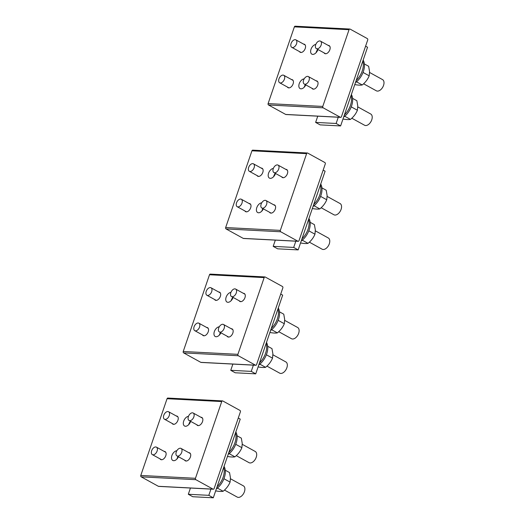 <?xml version="1.0" encoding="UTF-8"?>
<svg xmlns="http://www.w3.org/2000/svg" width="524" height="524" viewBox="0 0 524 524"><rect width="100%" height="100%" fill="white"/><g stroke="black" fill="none" stroke-linecap="round" stroke-linejoin="round"><path stroke-width="0.79" d="M304.156 78.888A5.391 3.242 -61.2 0 0 298.837 86.087A5.391 3.242 -61.2 0 0 300.082 88.582A5.391 3.242 -61.2 0 0 305.787 84.895M305.374 84.665A5.391 3.242 -61.2 0 0 304.28 87.141M295.457 26.279A1.068 0.819 93 0 0 294.377 26.855L268.105 103.588A1.068 0.819 93 0 0 268.517 104.983L285.691 114.442A1.068 0.819 93 0 0 285.973 114.52L340.646 117.363A1.068 0.819 93 0 0 341.445 116.708L367.717 39.975A1.068 0.819 93 0 0 367.304 38.58L350.13 29.121A1.068 0.819 93 0 0 349.05 29.698L322.777 106.431A1.068 0.819 93 0 0 323.184 107.826L340.364 117.284A1.068 0.819 93 0 0 340.646 117.363M315.795 44.461A5.391 3.242 -61.2 0 0 310.627 51.653A5.391 3.242 -61.2 0 0 311.872 54.149A5.391 3.242 -61.2 0 0 317.957 49.498M299.473 51.588A4.533 2.725 -61.2 0 0 300.154 52.269A4.533 2.725 -61.2 0 0 305.243 48.444A4.533 2.725 -61.2 0 0 304.523 44.324A4.533 2.725 -61.2 0 0 303.586 44.114M324.074 52.865A4.533 2.725 -61.2 0 0 324.756 53.546A4.533 2.725 -61.2 0 0 329.845 49.728A4.533 2.725 -61.2 0 0 329.124 45.601A4.533 2.725 -61.2 0 0 328.194 45.392M287.349 87.004A4.533 2.725 -61.2 0 0 288.023 87.685A4.533 2.725 -61.2 0 0 293.119 83.86A4.533 2.725 -61.2 0 0 292.399 79.74A4.533 2.725 -61.2 0 0 291.462 79.53M311.95 88.281A4.533 2.725 -61.2 0 0 312.625 88.962A4.533 2.725 -61.2 0 0 317.721 85.143A4.533 2.725 -61.2 0 0 317 81.017A4.533 2.725 -61.2 0 0 316.064 80.807M317.767 49.394A5.391 3.242 -61.2 0 0 316.07 52.708M357.794 106.896L370.737 114.022A6.399 3.851 118.8 0 1 371.424 120.677A6.399 3.851 118.8 0 1 365.628 125.537A6.399 3.851 118.8 0 1 364.56 125.236L351.801 118.214M369.577 72.463L382.527 79.596A6.399 3.851 118.8 0 1 383.214 86.244A6.399 3.851 118.8 0 1 377.418 91.104A6.399 3.851 118.8 0 1 376.35 90.809L363.591 83.781M352.58 98.355L356.857 100.713L357.774 106.025L357.407 110.25C355.947 113.773 353.635 116.826 350.458 119.4C348.814 119.747 346.318 119.616 342.958 119.013M351.25 106.863L357.407 110.25M344.7 116.236L350.458 119.4M364.37 63.928L368.647 66.279L369.564 71.591L369.191 75.823C367.737 79.347 365.418 82.392 362.248 84.973C360.604 85.314 358.108 85.183 354.748 84.58M363.034 72.43L369.191 75.823M356.49 81.803L362.248 84.973M292.071 41.599A4.264 2.568 118.8 0 1 295.883 39.87A4.264 2.568 118.8 0 1 295.575 45.621A4.264 2.568 118.8 0 1 291.763 47.343A4.264 2.568 118.8 0 1 292.071 41.599M316.673 42.876A4.264 2.568 118.8 0 1 320.485 41.147A4.264 2.568 118.8 0 1 320.177 46.898A4.264 2.568 118.8 0 1 316.372 48.627A4.264 2.568 118.8 0 1 316.673 42.876M304.549 78.292A4.264 2.568 118.8 0 1 308.361 76.563A4.264 2.568 118.8 0 1 308.053 82.314A4.264 2.568 118.8 0 1 304.241 84.037A4.264 2.568 118.8 0 1 304.549 78.292M279.947 77.008A4.264 2.568 118.8 0 1 283.759 75.286A4.264 2.568 118.8 0 1 283.451 81.037A4.264 2.568 118.8 0 1 279.639 82.759A4.264 2.568 118.8 0 1 279.947 77.008M351.362 94.536A14.934 8.98 118.8 0 1 343.652 117.049M351.001 95.584A14.934 8.98 118.8 0 1 344.392 114.9M363.152 60.103A14.934 8.98 118.8 0 1 355.442 82.615M362.791 61.157A14.934 8.98 118.8 0 1 356.176 80.467M317.76 116.177L315.625 122.406L320.112 124.876L340.613 125.937L367.553 47.239L365.601 46.158M315.625 122.406L336.133 123.474L338.262 117.238M336.133 123.474L340.613 125.937M261.718 202.84A5.391 3.242 -61.2 0 0 256.4 210.039A5.391 3.242 -61.2 0 0 257.644 212.534A5.391 3.242 -61.2 0 0 263.349 208.847M262.937 208.618A5.391 3.242 -61.2 0 0 261.843 211.093M253.02 150.237A1.068 0.819 93 0 0 251.939 150.807L225.667 227.54A1.068 0.819 93 0 0 226.073 228.936L243.254 238.394A1.068 0.819 93 0 0 243.536 238.472L298.202 241.315A1.068 0.819 93 0 0 299.007 240.667L325.28 163.933A1.068 0.819 93 0 0 324.867 162.538L307.693 153.08A1.068 0.819 93 0 0 306.612 153.65L280.34 230.383A1.068 0.819 93 0 0 280.746 231.778L297.92 241.237A1.068 0.819 93 0 0 298.202 241.315M273.358 168.42A5.391 3.242 -61.2 0 0 268.183 175.606A5.391 3.242 -61.2 0 0 269.434 178.101A5.391 3.242 -61.2 0 0 275.519 173.457M257.035 175.54A4.533 2.725 -61.2 0 0 257.71 176.221A4.533 2.725 -61.2 0 0 262.806 172.403A4.533 2.725 -61.2 0 0 262.085 168.276A4.533 2.725 -61.2 0 0 261.149 168.066M281.637 176.824A4.533 2.725 -61.2 0 0 282.312 177.498A4.533 2.725 -61.2 0 0 287.407 173.68A4.533 2.725 -61.2 0 0 286.687 169.553A4.533 2.725 -61.2 0 0 285.75 169.344M244.911 210.956A4.533 2.725 -61.2 0 0 245.586 211.637A4.533 2.725 -61.2 0 0 250.675 207.812A4.533 2.725 -61.2 0 0 249.961 203.692A4.533 2.725 -61.2 0 0 249.024 203.482M269.513 212.24A4.533 2.725 -61.2 0 0 270.188 212.914A4.533 2.725 -61.2 0 0 275.277 209.096A4.533 2.725 -61.2 0 0 274.563 204.969A4.533 2.725 -61.2 0 0 273.626 204.76M275.329 173.352A5.391 3.242 -61.2 0 0 273.633 176.66M315.35 230.848L328.299 237.981A6.399 3.851 118.8 0 1 328.987 244.629A6.399 3.851 118.8 0 1 323.19 249.489A6.399 3.851 118.8 0 1 322.122 249.195L309.363 242.167M327.14 196.421L340.089 203.548A6.399 3.851 118.8 0 1 340.77 210.196A6.399 3.851 118.8 0 1 334.98 215.056A6.399 3.851 118.8 0 1 333.912 214.761L321.153 207.733M310.143 222.307L314.42 224.665L315.337 229.977L314.963 234.208C313.509 237.732 311.191 240.778 308.02 243.359C306.376 243.699 303.881 243.568 300.521 242.966M308.806 230.815L314.963 234.208M302.263 240.189L308.02 243.359M321.926 187.88L326.203 190.232L327.127 195.55L326.753 199.775C325.299 203.299 322.981 206.345 319.804 208.925C318.166 209.266 315.671 209.142 312.311 208.532M320.596 196.382L326.753 199.775M314.053 205.755L319.804 208.925M249.634 165.551A4.264 2.568 118.8 0 1 253.446 163.822A4.264 2.568 118.8 0 1 253.138 169.573A4.264 2.568 118.8 0 1 249.326 171.302A4.264 2.568 118.8 0 1 249.634 165.551M237.51 200.967A4.264 2.568 118.8 0 1 241.322 199.238A4.264 2.568 118.8 0 1 241.014 204.989A4.264 2.568 118.8 0 1 237.202 206.711A4.264 2.568 118.8 0 1 237.51 200.967M274.235 166.828A4.264 2.568 118.8 0 1 278.048 165.099A4.264 2.568 118.8 0 1 277.74 170.85A4.264 2.568 118.8 0 1 273.928 172.579A4.264 2.568 118.8 0 1 274.235 166.828M262.111 202.244A4.264 2.568 118.8 0 1 265.923 200.515A4.264 2.568 118.8 0 1 265.616 206.266A4.264 2.568 118.8 0 1 261.803 207.995A4.264 2.568 118.8 0 1 262.111 202.244M219.281 326.793A5.391 3.242 -61.2 0 0 213.956 333.991A5.391 3.242 -61.2 0 0 215.207 336.487A5.391 3.242 -61.2 0 0 220.912 332.799M220.493 332.57A5.391 3.242 -61.2 0 0 219.405 335.046M210.583 274.19A1.068 0.819 93 0 0 209.495 274.759L183.23 351.493A1.068 0.819 93 0 0 183.636 352.888L200.81 362.346A1.068 0.819 93 0 0 201.092 362.431L255.764 365.274A1.068 0.819 93 0 0 256.57 364.619L282.842 287.886A1.068 0.819 93 0 0 282.429 286.49L265.255 277.032A1.068 0.819 93 0 0 264.168 277.602L237.896 354.335A1.068 0.819 93 0 0 238.309 355.731L255.483 365.189A1.068 0.819 93 0 0 255.764 365.274M230.92 292.372A5.391 3.242 -61.2 0 0 225.746 299.558A5.391 3.242 -61.2 0 0 226.99 302.053A5.391 3.242 -61.2 0 0 233.082 297.409M214.598 299.499A4.533 2.725 -61.2 0 0 215.272 300.173A4.533 2.725 -61.2 0 0 220.362 296.355A4.533 2.725 -61.2 0 0 219.648 292.228A4.533 2.725 -61.2 0 0 218.711 292.019M239.199 300.776A4.533 2.725 -61.2 0 0 239.874 301.451A4.533 2.725 -61.2 0 0 244.963 297.632A4.533 2.725 -61.2 0 0 244.249 293.512A4.533 2.725 -61.2 0 0 243.313 293.296M202.467 334.915A4.533 2.725 -61.2 0 0 203.148 335.589A4.533 2.725 -61.2 0 0 208.238 331.771A4.533 2.725 -61.2 0 0 207.524 327.644A4.533 2.725 -61.2 0 0 206.587 327.435M227.069 336.192A4.533 2.725 -61.2 0 0 227.75 336.866A4.533 2.725 -61.2 0 0 232.839 333.048A4.533 2.725 -61.2 0 0 232.125 328.928A4.533 2.725 -61.2 0 0 231.189 328.712M232.892 297.305A5.391 3.242 -61.2 0 0 231.189 300.619M272.912 354.8L285.862 361.933A6.399 3.851 118.8 0 1 286.543 368.582A6.399 3.851 118.8 0 1 280.753 373.442A6.399 3.851 118.8 0 1 279.685 373.147L266.926 366.119M284.702 320.374L297.645 327.5A6.399 3.851 118.8 0 1 298.333 334.155A6.399 3.851 118.8 0 1 292.543 339.008A6.399 3.851 118.8 0 1 291.475 338.714L278.709 331.685M267.699 346.266L271.976 348.617L272.899 353.936L272.526 358.161C271.072 361.684 268.753 364.73 265.576 367.311C263.939 367.651 261.443 367.521 258.083 366.918M266.369 354.768L272.526 358.161M259.825 364.141L265.576 367.311M279.488 311.832L283.766 314.19L284.683 319.502L284.316 323.727C282.855 327.251 280.543 330.303 277.366 332.878C275.729 333.225 273.227 333.094 269.873 332.491M278.159 320.341L284.316 323.727M271.615 329.707L277.366 332.878M207.196 289.503A4.264 2.568 118.8 0 1 211.008 287.774A4.264 2.568 118.8 0 1 210.7 293.525A4.264 2.568 118.8 0 1 206.888 295.254A4.264 2.568 118.8 0 1 207.196 289.503M195.066 324.919A4.264 2.568 118.8 0 1 198.878 323.19A4.264 2.568 118.8 0 1 198.576 328.941A4.264 2.568 118.8 0 1 194.764 330.67A4.264 2.568 118.8 0 1 195.066 324.919M231.798 290.781A4.264 2.568 118.8 0 1 235.61 289.058A4.264 2.568 118.8 0 1 235.302 294.802A4.264 2.568 118.8 0 1 231.49 296.532A4.264 2.568 118.8 0 1 231.798 290.781M219.674 326.197A4.264 2.568 118.8 0 1 223.479 324.474A4.264 2.568 118.8 0 1 223.178 330.218A4.264 2.568 118.8 0 1 219.366 331.947A4.264 2.568 118.8 0 1 219.674 326.197M308.924 218.488A14.934 8.98 118.8 0 1 301.215 241.001M308.564 219.543A14.934 8.98 118.8 0 1 301.948 238.852M266.487 342.447A14.934 8.98 118.8 0 1 258.777 364.953M266.127 343.495A14.934 8.98 118.8 0 1 259.511 362.805M320.714 184.062A14.934 8.98 118.8 0 1 313.005 206.567M320.354 185.11A14.934 8.98 118.8 0 1 313.738 204.419M278.27 308.014A14.934 8.98 118.8 0 1 270.567 330.52M277.91 309.062A14.934 8.98 118.8 0 1 271.301 328.371M275.323 240.13L273.187 246.359L277.668 248.828L298.169 249.896L325.116 171.191L323.157 170.117M273.187 246.359L293.689 247.426L295.824 241.197M293.689 247.426L298.169 249.896M232.885 364.082L230.75 370.311L235.23 372.78L255.732 373.848L282.678 295.143L280.72 294.069M230.75 370.311L251.251 371.378L253.387 365.149M251.251 371.378L255.732 373.848M176.837 450.745A5.391 3.242 -61.2 0 0 171.518 457.943A5.391 3.242 -61.2 0 0 172.763 460.439A5.391 3.242 -61.2 0 0 178.474 456.751M178.055 456.522A5.391 3.242 -61.2 0 0 176.961 459.004M168.145 398.142A1.068 0.819 93 0 0 167.058 398.718L140.786 475.451A1.068 0.819 93 0 0 141.198 476.847L158.372 486.298A1.068 0.819 93 0 0 158.654 486.383L213.327 489.226A1.068 0.819 93 0 0 214.126 488.571L240.398 411.838A1.068 0.819 93 0 0 239.992 410.443L222.818 400.984A1.068 0.819 93 0 0 221.731 401.561L195.459 478.294A1.068 0.819 93 0 0 195.871 479.689L213.045 489.141A1.068 0.819 93 0 0 213.327 489.226M188.483 416.325A5.391 3.242 -61.2 0 0 183.308 423.51A5.391 3.242 -61.2 0 0 184.553 426.012A5.391 3.242 -61.2 0 0 190.644 421.361M172.154 423.451A4.533 2.725 -61.2 0 0 172.835 424.126A4.533 2.725 -61.2 0 0 177.924 420.307A4.533 2.725 -61.2 0 0 177.21 416.187A4.533 2.725 -61.2 0 0 176.274 415.971M196.755 424.728A4.533 2.725 -61.2 0 0 197.437 425.409A4.533 2.725 -61.2 0 0 202.526 421.584A4.533 2.725 -61.2 0 0 201.812 417.464A4.533 2.725 -61.2 0 0 200.875 417.255M160.03 458.867A4.533 2.725 -61.2 0 0 160.711 459.541A4.533 2.725 -61.2 0 0 165.8 455.723A4.533 2.725 -61.2 0 0 165.08 451.603A4.533 2.725 -61.2 0 0 164.15 451.387M184.631 460.144A4.533 2.725 -61.2 0 0 185.313 460.825A4.533 2.725 -61.2 0 0 190.402 457A4.533 2.725 -61.2 0 0 189.688 452.88A4.533 2.725 -61.2 0 0 188.751 452.671M190.454 421.257A5.391 3.242 -61.2 0 0 188.751 424.571M230.475 478.759L243.418 485.886A6.399 3.851 118.8 0 1 244.105 492.54A6.399 3.851 118.8 0 1 238.315 497.394A6.399 3.851 118.8 0 1 237.248 497.099L224.482 490.071M242.265 444.326L255.208 451.452A6.399 3.851 118.8 0 1 255.895 458.107A6.399 3.851 118.8 0 1 250.099 462.967A6.399 3.851 118.8 0 1 249.038 462.666L236.272 455.644M225.261 470.218L229.538 472.576L230.455 477.888L230.088 482.113C228.628 485.637 226.316 488.689 223.139 491.263C221.501 491.61 218.999 491.479 215.646 490.877M223.931 478.726L230.088 482.113M217.388 488.093L223.139 491.263M237.051 435.785L241.328 438.143L242.245 443.455L241.878 447.679C240.418 451.203 238.106 454.256 234.929 456.83C233.291 457.177 230.789 457.046 227.429 456.443M235.721 444.293L241.878 447.679M229.171 453.666L234.929 456.83M164.752 413.456A4.264 2.568 118.8 0 1 168.564 411.733A4.264 2.568 118.8 0 1 168.263 417.477A4.264 2.568 118.8 0 1 164.451 419.207A4.264 2.568 118.8 0 1 164.752 413.456M189.354 414.739A4.264 2.568 118.8 0 1 193.166 413.01A4.264 2.568 118.8 0 1 192.865 418.761A4.264 2.568 118.8 0 1 189.053 420.484A4.264 2.568 118.8 0 1 189.354 414.739M177.23 450.149A4.264 2.568 118.8 0 1 181.042 448.426A4.264 2.568 118.8 0 1 180.741 454.177A4.264 2.568 118.8 0 1 176.929 455.9A4.264 2.568 118.8 0 1 177.23 450.149M152.628 448.871A4.264 2.568 118.8 0 1 156.44 447.149A4.264 2.568 118.8 0 1 156.139 452.893A4.264 2.568 118.8 0 1 152.327 454.622A4.264 2.568 118.8 0 1 152.628 448.871M224.043 466.399A14.934 8.98 118.8 0 1 216.34 488.905M223.683 467.447A14.934 8.98 118.8 0 1 217.074 486.757M235.833 431.966A14.934 8.98 118.8 0 1 228.13 454.478M235.472 433.014A14.934 8.98 118.8 0 1 228.864 452.33M190.448 488.034L188.312 494.27L192.793 496.732L213.294 497.8L240.241 419.102L238.282 418.021M188.312 494.27L208.814 495.331L210.949 489.102M208.814 495.331L213.294 497.8M268.105 103.588L322.777 106.431M294.377 26.855L349.05 29.698M268.517 104.983L323.184 107.826M285.691 114.442L340.364 117.284M225.667 227.54L280.34 230.383M251.939 150.807L306.612 153.65M226.073 228.936L280.746 231.778M243.254 238.394L297.92 241.237M183.23 351.493L237.896 354.335M209.495 274.759L264.168 277.602M183.636 352.888L238.309 355.731M200.81 362.346L255.483 365.189M140.786 475.451L195.459 478.294M167.058 398.718L221.731 401.561M141.198 476.847L195.871 479.689M158.372 486.298L213.045 489.141M295.176 26.2L349.849 29.043M295.883 39.87L305.204 44.999M291.763 47.343L301.084 52.479M320.485 41.147L329.806 46.282M316.372 48.627L325.686 53.756M308.361 76.563L317.682 81.698M304.241 84.037L313.562 89.172M283.759 75.286L293.08 80.414M279.639 82.759L288.96 87.894M252.738 150.152L307.411 152.995M253.446 163.822L262.766 168.957M249.326 171.302L258.646 176.431M241.322 199.238L250.636 204.373M237.202 206.711L246.522 211.847M278.048 165.099L287.368 170.234M273.928 172.579L283.248 177.708M265.923 200.515L275.244 205.65M261.803 207.995L271.124 213.124M210.301 274.104L264.974 276.947M211.008 287.774L220.322 292.909M206.888 295.254L216.209 300.383M198.878 323.19L208.198 328.325M194.764 330.67L204.085 335.799M235.61 289.058L244.924 294.187M231.49 296.532L240.811 301.667M223.479 324.474L232.8 329.603M219.366 331.947L228.687 337.076M167.863 398.063L222.536 400.906M168.564 411.733L177.885 416.862M164.451 419.207L173.772 424.335M193.166 413.01L202.487 418.139M189.053 420.484L198.373 425.619M181.042 448.426L190.363 453.555M176.929 455.9L186.249 461.035M156.44 447.149L165.761 452.278M152.327 454.622L161.647 459.751"/></g></svg>
